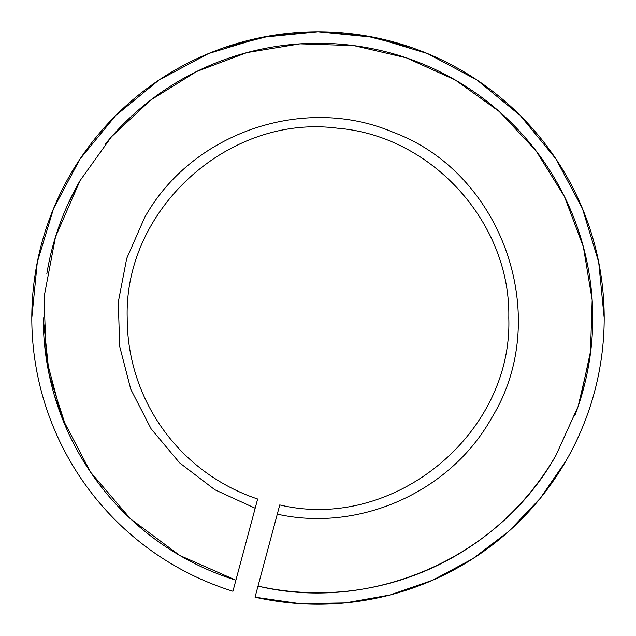 <?xml version="1.0" encoding="UTF-8"?>
<svg xmlns="http://www.w3.org/2000/svg" width="636" height="636" viewBox="0 0 636 636"><rect width="100%" height="100%" fill="white"/><g stroke="black" fill="none" stroke-linecap="round" stroke-linejoin="round"><path stroke-width="0.95" d="M277.288 514.158L279.76 504.928C392.992 532.101 512.727 434.372 508.8 318C510.891 223.037 431.947 135.683 337.255 128.178C229.047 113.939 123.956 208.91 127.2 318A190.8 190.8 0 0 0 257.652 499.006L255.171 508.236L214.841 489.744L179.575 462.825L151.09 428.799L130.793 389.343L119.679 346.389L118.296 302.044L126.707 258.478L144.499 217.83C191.341 132.67 304.398 93.937 393.628 132.479C503.545 173.35 553.264 318.485 491.501 418.17C450.407 491.811 359.594 532.507 277.288 514.158L255.044 597.188L299.938 603.628L345.276 602.896L389.94 595.01L432.79 580.167L472.763 558.75L508.848 531.283L540.139 498.457L565.857 461.1A286.2 286.2 0 0 0 461.1 70.143A286.2 286.2 0 0 0 70.143 174.9A286.2 286.2 0 0 0 232.927 591.265L235.892 580.199A274.752 274.752 0 0 1 43.248 318L49.179 374.763L66.701 429.069M46.81 273.925A274.752 274.752 0 0 1 80.056 180.624L68.426 203.107M579.809 401.332L590.947 349.458M592.736 321.228L592.752 318A274.752 274.752 0 0 1 574.896 415.427M604.2 318L598.699 262.167L582.417 208.481L555.967 159L520.375 115.625L477.008 80.033L427.527 53.583L373.833 37.301L318 31.8L262.167 37.301L208.473 53.583L158.992 80.033L115.625 115.625L80.033 159L53.583 208.473L37.301 262.167L31.8 318M411.548 47.525L365.43 35.759L318 31.8L270.57 35.759L224.452 47.525L270.57 35.759L318 31.8L365.43 35.759L411.548 47.525M232.927 591.265L255.171 508.236M258.009 586.122C371.909 613.422 498.918 557.685 555.943 455.376L578.172 406.317L590.399 353.862L592.164 300.033L583.387 246.887L564.418 196.484L535.973 150.74L499.157 111.427L455.376 80.056L406.317 57.828L353.862 45.601L300.033 43.836L246.887 52.613L196.476 71.582L150.74 100.027L111.427 136.843L80.056 180.624L111.427 136.843L150.74 100.027L196.476 71.582L246.887 52.613L300.033 43.836L353.862 45.601L406.317 57.828L455.376 80.056L499.157 111.435L535.973 150.74L564.418 196.484L583.387 246.887L592.164 300.033L590.399 353.862L578.172 406.317L555.943 455.376A274.752 274.752 0 0 1 258.009 586.122L255.044 597.188A286.2 286.2 0 0 0 565.857 461.1A286.2 286.2 0 0 1 255.044 597.188M65.341 425.953L54.298 395.131M572.36 449.199L571.351 451.123M105.179 144.237A274.752 274.752 0 0 1 592.752 318M80.056 180.624L55.499 236.878L44.035 297.179L46.253 358.513L62.026 417.828L90.574 472.166L130.475 518.809L179.734 555.427L235.892 580.199"/></g></svg>
